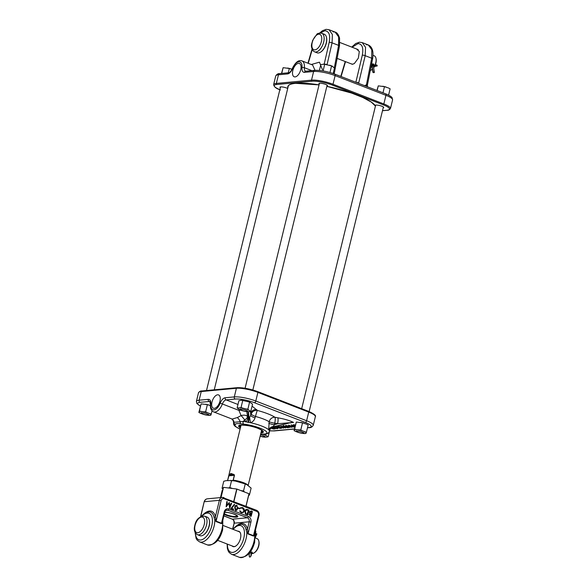 <?xml version="1.0" encoding="UTF-8"?>
<svg xmlns="http://www.w3.org/2000/svg" width="587" height="587" viewBox="0 0 587 587"><rect width="100%" height="100%" fill="white"/><g stroke="black" fill="none" stroke-linecap="round" stroke-linejoin="round"><path stroke-width="0.88" d="M217.63 394.787A7.147 3.669 -68.8 0 0 212.245 401.148A7.147 3.669 -68.8 0 0 213.455 408.258A7.147 3.669 -68.8 0 0 214.321 408.354A7.147 3.669 -68.8 0 0 219.677 402.117A7.147 3.669 -68.8 0 0 218.621 394.934A7.147 3.669 -68.8 0 0 217.63 394.787M252.08 406.116L257.348 410.445A5.29 5.034 145.7 0 0 251.185 414.07L250.642 413.27L250.686 415.523L251.185 414.07A5.29 1.159 -160.9 0 0 255.477 416.469L255.007 417.937C254.318 420.285 252.806 421.877 250.488 422.721L246.056 421.877L244.742 419.976L243.15 421.473A18.527 3.948 13.7 0 1 246.056 421.877A5.29 2.106 123.2 0 0 247.897 417.13L249.005 417.489L248.448 411.692M273.248 427.006A5.29 5.18 -136.9 0 0 269.499 430.953A18.527 3.948 13.7 0 1 269.499 431.394L269.873 429.867L269.499 430.953L268.685 429.772L269.147 421.774A5.29 0.719 -169 0 0 274.731 423.198L274.423 424.761L277.578 423.748L274.731 423.198A5.29 1.189 -79.2 0 0 274.929 417.262L277.783 417.805C284.24 418.92 289.486 420.453 293.522 422.42L290.037 422.897M260.665 434.116A16.414 3.493 -166.3 0 0 260.092 428.172A16.414 3.493 -166.3 0 0 243.612 424.115L240.707 423.748C237.662 423.418 235.893 423.579 235.416 424.24L235.16 424.907A2.121 2.062 -148.3 0 1 233.604 422.361L233.729 421.708M257.348 410.445A5.29 0.382 -75.4 0 0 255.514 416.337A5.29 0.382 -75.4 0 0 255.477 416.469A18.527 3.948 -166.3 0 1 263.468 419.015A18.527 3.948 -166.3 0 1 269.147 421.774A5.29 4.439 123.3 0 1 269.184 421.642A5.29 4.439 123.3 0 1 274.929 417.262A23.825 5.078 13.7 0 0 267.621 413.718A23.825 5.078 13.7 0 0 257.348 410.445M240.068 429.185L235.152 426.389L233.773 424.746L233.501 422.618A18.527 3.948 13.7 0 1 233.604 422.361L233.795 422.317A5.29 4.945 166.3 0 0 233.663 421.283L233.663 421.283A5.29 4.945 166.3 0 0 233.663 421.275L233.736 421.818L233.875 421.077M279.86 426.734L283.462 428.128L278.59 426.382L284.357 427.578L281.034 426.155L285.62 427.93L279.838 426.624M288.122 427.123L288.063 427.762L283.998 426.991C282.611 426.411 282.347 426.045 283.213 425.891L287.314 426.668C288.694 427.248 288.943 427.615 288.063 427.762L288.591 427.527M282.714 426.089L283.279 425.935M295.349 425.171L293.441 424.65L295.378 425.047M295.1 426.199L293.676 426.331L294.358 427.116L291.196 424.863L295.144 426.001M291.115 426.962L288.562 425.113L293.852 427.16L289.861 425.773L291.966 427.336L287.102 425.935L289.912 427.534L285.598 425.384L291.247 426.756M281.041 427.784L280.982 428.422L276.917 427.652C275.53 427.072 275.266 426.705 276.132 426.551L280.234 427.329C281.613 427.908 281.863 428.275 280.982 428.422L281.511 428.187M275.633 426.749L276.206 426.595M273.703 426.91L274.98 427.255L273.065 427.065C272.302 427.175 272.478 427.475 273.608 427.952L276.969 428.569L277.856 428.246L277.438 428.752L273.293 427.967C271.898 427.38 271.678 427.013 272.61 426.881M272.617 427.219L272.632 426.654M276.969 428.569L277.335 428.165M277.856 428.246L277.438 428.752L277.497 428.114M271.319 427.96L272.97 428.033L271.465 428.18L273.226 428.862L275.2 428.899L273.41 429.068L271.077 428.165M232.004 419.103L237.309 417.562L241.096 415.633L238.938 410.401A5.29 2.715 111.2 0 1 239.298 409.587M235.416 424.24A2.121 2.069 17.7 0 1 233.795 422.317L243.15 421.473A2.121 1.049 -83.5 0 0 243.612 424.115M240.707 423.748A2.121 0.954 97.4 0 1 240.237 421.715A5.29 2.143 62 0 0 237.309 417.562M246.863 411.979L247.509 416.528A5.29 2.363 152.1 0 1 244.742 419.976A5.29 0.682 50.6 0 0 241.096 415.633A5.29 3.14 167.4 0 1 247.509 416.528L247.897 417.13M292.157 425.252L293.39 426.125L294.703 426.008L292.15 425.113M284.203 426.382L283.998 426.991M283.756 425.436L283.264 426.287L283.301 425.656M287.579 427.578C288.334 427.468 288.151 427.167 287.028 426.698L283.697 426.074C282.971 426.191 283.161 426.485 284.284 426.962L287.579 427.578L288.29 426.83M287.234 426.089L287.028 426.698M277.123 427.043L276.917 427.652M276.675 426.096L276.183 426.947L276.22 426.316M280.498 428.239C281.254 428.128 281.07 427.828 279.948 427.358L276.616 426.734C275.89 426.852 276.081 427.145 277.203 427.622L280.498 428.239L281.21 427.49M280.153 426.749L279.948 427.358M273.498 427.358L273.293 427.967M275.464 427.93L275.325 428.561M256.805 409.645A5.29 5.034 145.7 0 0 250.642 413.27L250.407 411.399M248.455 422.449A5.29 1.13 -78.7 0 0 249.005 417.489L249.57 417.423L250.686 415.523A5.29 1.152 -161 0 0 255.007 417.937M248.066 411.729L248.382 417.372A5.29 1.262 100.2 0 1 247.963 422.361M269.932 429.611L270.768 428.466L273.307 427.006L291.262 422.486L273.065 426.808L289.685 422.882M273.175 426.969L273.175 426.969A5.29 5.041 -31.8 0 0 269.228 430.594M293.522 422.42L277.578 423.748A5.29 1.189 -79.2 0 0 277.783 417.805M268.831 423.322A5.29 0.719 -169 0 0 274.423 424.761L273.065 426.808A5.29 5.019 142.8 0 0 269.139 430.462M231.601 418.869L231.916 419.103A5.29 5.004 144.8 0 1 232.973 420.175L232.966 420.167A5.29 5.056 146.6 0 1 233.633 421.723M231.836 418.964A5.29 5.056 146.6 0 1 232.966 420.167L233.641 422.273M232.701 419.551A5.29 4.322 -176.3 0 1 233.648 421.994M249.57 417.423L250.488 422.721A18.527 3.948 13.7 0 1 261.751 426.052A18.527 3.948 13.7 0 1 268.685 429.772A5.29 4.036 163.7 0 1 273.036 426.544M307.522 427.681L308.784 427.563A14.183 3.023 -166.3 0 0 305.284 422.427L254.457 402.719A14.183 3.023 -166.3 0 0 235.255 399.05L226.149 399.901A5.29 2.715 -68.8 0 0 222.378 403.973L238.938 410.401A5.29 1.262 176.2 0 1 240.626 410.152M224.41 513.742A6.618 1.409 -166.3 0 0 235.482 516.494A6.618 1.409 -166.3 0 0 236.385 516.267A6.618 1.409 -166.3 0 0 232.922 513.764A6.618 1.409 -166.3 0 0 224.894 512.392A6.618 1.409 -166.3 0 0 224.733 512.407M241.066 425.105L227.558 480.518L228.959 475L230.904 473.474L234.059 474.523L234.484 475.301L233.098 480.694M232.188 480.834L233.142 480.151L234.33 475.301L233.956 474.846C231.557 473.305 229.928 473.46 229.055 475.301L227.631 480.511M228.959 475L234.059 474.523M351.092 63.807L352.611 64.21L354.431 63.499M356.47 48.926L359.31 51.524L358.349 58.128L354.35 63.55L352.405 64.335L350.454 63.557M280.322 87.734A4.417 0.939 13.7 0 1 280.05 87.125A4.417 0.939 13.7 0 1 286.727 88.05A4.417 0.939 13.7 0 1 287.711 88.49M319.233 84.102A4.417 0.939 13.7 0 1 318.961 83.493A4.417 0.939 13.7 0 1 325.631 84.418A4.417 0.939 13.7 0 1 327.473 85.57A4.417 0.939 13.7 0 1 326.944 85.988M375.482 105.917A4.417 0.939 13.7 0 1 375.364 105.821L375.137 105.491A4.417 0.939 13.7 0 1 375.203 105.3A4.417 0.939 13.7 0 1 381.88 106.225A4.417 0.939 13.7 0 1 383.722 107.377A4.417 0.939 13.7 0 1 383.194 107.795M359.325 51.619L357.138 49.191M295.122 76.904A7.147 3.669 -68.8 0 0 300.478 70.667A7.147 3.669 -68.8 0 0 299.421 63.484A7.147 3.669 -68.8 0 0 298.431 63.337A7.147 3.669 -68.8 0 0 293.038 69.699A7.147 3.669 -68.8 0 0 294.256 76.809A7.147 3.669 -68.8 0 0 295.122 76.904M334.341 67.776L338.596 45.375L338.626 36.886L335.104 32.072L333.027 31.801M326.233 29.357A2.121 1.761 84.7 0 0 326.196 29.357L329.021 29.717L332.374 34.464L332.073 42.844L327.084 64.548M364.527 85.643L367.271 84.543L367.469 86.781M366.728 86.502A5.29 3.023 86.3 0 1 366.42 84.91L371.71 58.216L371.791 49.748L368.306 44.95L366.229 44.678M372.591 58.839C373.758 51.517 372.327 46.879 368.306 44.95L362.223 42.587L365.547 47.32L365.187 55.684L371.71 58.216A2.121 0.521 -168.8 0 1 372.591 58.839L367.425 84.924M356.192 82.407A2.121 0.572 13.4 0 1 358.701 82.936L358.598 83.347M333.247 73.544L333.328 73.096A2.121 0.514 10.8 0 1 334.208 73.705L334.179 73.881M314.999 70.323L312.658 65.04L301.923 60.872A10.478 5.378 111.2 0 1 304.345 67.718L311.814 70.616M367.22 84.535A5.29 4.52 -60.1 0 0 367.286 86.715M367.271 84.543A5.29 4.689 -62.3 0 0 367.381 86.751M202.236 412.859A3.339 0.712 -166.3 0 0 201.701 413.277A3.339 0.712 -166.3 0 0 204.203 414.444A3.339 0.712 -166.3 0 0 207.571 414.928A3.339 0.712 -166.3 0 0 208.025 414.818A3.339 0.712 -166.3 0 0 206.279 413.556A3.339 0.712 -166.3 0 0 202.236 412.859M206.257 415.031A6.288 1.343 13.7 0 1 202.831 414.173L200.453 413.248A6.288 1.343 13.7 0 1 198.986 412.206L199.22 411.612A6.288 1.343 13.7 0 1 201.18 411.428L203.792 411.758A6.288 1.343 13.7 0 1 207.218 412.617L209.596 413.542A6.288 1.343 13.7 0 1 211.063 414.583L210.828 415.17A6.288 1.343 13.7 0 1 208.877 415.354L206.257 415.031M200.453 413.248L198.868 412.419L201.055 404.076L199.433 411.01L201.18 411.428M210.828 415.17L208.877 415.354M212.039 410.856L211.063 414.583M211.276 413.974L209.596 413.542M210.366 405.588L207.372 404.641L205.633 411.788L207.218 412.617M205.633 411.788L203.792 411.758M207.372 404.641L201.172 403.863M199.433 411.01L199.22 411.612M205.626 404.223A6.288 1.343 13.7 0 1 209.053 405.081M281.503 73.441L283.125 67.688L281.723 73.426M291.974 69.281L289.325 68.466L288.268 72.81M289.325 68.466L283.125 67.688M287.579 68.048A6.288 1.343 13.7 0 1 291.005 68.906M388.587 95.131L390.12 88.835L388.535 88.006L384.478 86.649L382.981 92.797M384.478 86.649L378.277 85.871L377.14 90.537M378.277 85.871L376.942 90.457M382.731 86.23A6.288 1.343 13.7 0 1 386.158 87.089M323.092 70.932L324.736 64.174L320.832 64.533L319.394 70.425M333.159 73.514L334.509 67.96L331.574 65.883L323.657 64.078M332.469 66.287L331.574 65.883L329.96 72.509M324.31 64.122A6.288 1.343 13.7 0 1 324.428 64.13A6.288 1.343 13.7 0 1 326.761 64.475M329.645 65.194A6.288 1.343 13.7 0 1 331.53 65.861A6.288 1.343 13.7 0 1 331.692 65.927M260.166 436.178A3.339 0.712 -166.3 0 0 264.275 436.625A3.339 0.712 -166.3 0 0 262.998 435.532A3.339 0.712 -166.3 0 0 260.489 434.842M302.723 433.111A3.339 0.712 -166.3 0 0 303.185 433.001A3.339 0.712 -166.3 0 0 301.432 431.738A3.339 0.712 -166.3 0 0 297.389 431.041A3.339 0.712 -166.3 0 0 296.861 431.46A3.339 0.712 -166.3 0 0 299.355 432.626A3.339 0.712 -166.3 0 0 302.723 433.111M245.652 410.093A3.339 0.712 -166.3 0 0 242.071 409.242A3.339 0.712 -166.3 0 0 240.611 409.645A3.339 0.712 -166.3 0 0 241.961 410.438A3.339 0.712 -166.3 0 0 246.936 411.186A3.339 0.712 -166.3 0 0 245.652 410.093M262.961 434.285L263.196 434.343A6.288 1.343 13.7 0 1 266.021 435.444L267.261 436.317A6.288 1.343 13.7 0 1 266.982 437.022L265.339 437.176A6.288 1.343 13.7 0 1 264.561 437.132A6.288 1.343 13.7 0 1 262.228 436.787L260.144 436.266M269.345 431.863L268.156 436.721L266.982 437.022M265.339 437.176L264.253 437.088L265.339 437.176M268.156 436.721L267.261 436.317M265.346 434.145L266.021 435.444M265.221 434.644L263.196 434.343M298.944 429.941A6.288 1.343 13.7 0 1 302.371 430.799L304.748 431.724A6.288 1.343 13.7 0 1 306.216 432.758L305.981 433.353A6.288 1.343 13.7 0 1 304.029 433.536L301.417 433.206A6.288 1.343 13.7 0 1 297.991 432.348L295.613 431.43A6.288 1.343 13.7 0 1 294.138 430.388L294.373 429.794A6.288 1.343 13.7 0 1 296.332 429.611L300.786 429.97L302.371 430.799M304.748 431.724L306.429 432.157L308.168 425.01L306.583 424.181L302.525 422.823L300.786 429.97M302.525 422.823L296.325 422.046L294.586 429.192L296.332 429.611M294.586 429.192L294.373 429.794M296.325 422.046L294.138 430.388M294.021 430.601L295.613 431.43M305.981 433.353L304.029 433.536M306.429 432.157L306.216 432.758M300.779 422.405A6.288 1.343 13.7 0 1 304.205 423.264M237.94 408.655A6.288 1.343 13.7 0 1 238.227 407.943L239.87 407.789A6.288 1.343 13.7 0 1 242.974 408.185L245.858 408.904A6.288 1.343 13.7 0 1 248.683 409.997L249.923 410.878A6.288 1.343 13.7 0 1 249.644 411.582L248 411.736A6.288 1.343 13.7 0 1 247.222 411.685A6.288 1.343 13.7 0 1 244.889 411.348L242.005 410.621A6.288 1.343 13.7 0 1 240.127 409.953A6.288 1.343 13.7 0 1 239.18 409.528L237.141 407.855L238.227 407.943M239.87 407.789L241.044 407.488L242.791 400.341L241.705 400.253L238.887 400.708L237.141 407.855M249.644 411.582L250.818 411.282L252.564 404.135L249.629 402.058L241.705 400.253M240.076 409.931L239.18 409.528L240.076 409.931M246.914 411.648L248 411.736L246.914 411.648M250.818 411.282L249.923 410.878M247.692 401.369A6.288 1.343 13.7 0 1 249.578 402.029L247.883 409.205L248.683 409.997M247.883 409.205L245.858 408.904M241.044 407.488L242.974 408.185M242.365 400.29A6.288 1.343 13.7 0 1 242.475 400.305A6.288 1.343 13.7 0 1 244.816 400.642M248.8 494.878L249.409 495.12L248.69 495.325M240.927 490.607L243.539 490.959L244.559 492.016M228.328 487.958L229.862 487.533L232.357 488.465M222.752 489L222.055 488.267L223.001 488.377M229.862 487.533L231.572 480.526L226.12 480.658L223.764 481.259L222.055 488.267M243.539 490.959L245.249 483.952L235.622 481.127A12.569 2.678 -166.3 0 0 230.948 480.445A12.569 2.678 -166.3 0 0 230.72 480.423M231.572 480.526L235.622 481.127M249.409 495.12L251.119 488.105L247.039 484.767L245.153 483.908A12.569 2.678 -166.3 0 0 241.382 482.573M374.249 66.419L373.567 67.043M372.143 67.388L371.028 66.735M371.138 66.17L372.048 66.735M325.205 34.838A9.95 5.107 -68.8 0 0 324.31 34.266L321.771 33.283A9.95 5.107 111.2 0 1 322.667 33.855A9.95 5.107 111.2 0 1 322.542 45.346A9.95 5.107 111.2 0 1 314.573 51.839L317.119 52.823A9.95 5.107 -68.8 0 0 320.678 52.082A9.95 5.107 -68.8 0 0 326.445 37.216A9.95 5.107 -68.8 0 0 325.205 34.838M374.946 65.172A7.91 4.058 -68.8 0 0 375.929 58.157A7.91 4.058 -68.8 0 0 374.939 56.271A7.91 4.058 -68.8 0 0 374.227 55.816L373.024 55.347M375.929 58.157L376.069 58.759A7.271 3.735 111.2 0 1 375.203 65.12M374.535 66.485A7.271 3.735 111.2 0 1 373.684 67.813M372.422 69.185A7.271 3.735 111.2 0 1 371.857 69.626L371.344 69.978A7.91 4.058 -68.8 0 0 372.407 69.083M326.489 37.421A9.531 4.894 111.2 0 1 326.541 37.612A9.531 4.894 111.2 0 1 321.023 51.854A9.531 4.894 111.2 0 1 320.854 51.964M370.272 70.528A7.91 4.058 -68.8 0 0 371.344 69.978M373.64 67.564A7.91 4.058 -68.8 0 0 374.323 66.448M371.512 64.284L374.682 65.223M374.095 65.34L373.648 63.946L371.498 64.343M374.058 66.294A2.48 1.277 -68.8 0 0 374.286 66.441A2.48 1.277 -68.8 0 0 374.704 66.463L377.206 65.957A0.836 0.682 78.5 0 0 375.871 65.443L377.206 65.957M371.446 64.621L371.754 64.915A2.502 1.284 111.2 0 1 372.099 65.678L373.046 71.893L374.381 72.406L373.435 66.192A2.502 1.284 111.2 0 0 373.42 66.104M373.046 71.893A0.836 0.536 171.3 0 0 374.381 72.406M371.454 64.577L372.73 65.781A2.48 1.277 -68.8 0 0 372.95 65.92A2.48 1.277 -68.8 0 0 373.369 65.949L375.871 65.443M254.765 532.989A1.269 0.851 168.4 0 0 254.795 533.018L254.692 535.432L253.437 536.056L248.066 533.979L246.811 532.372L246.026 529.613A1.269 0.851 168.4 0 0 247.406 529.144L248.125 533.561L250.92 522.107A4.447 3.698 84.7 0 0 248.389 516.509L228.857 508.936A1.269 0.653 111.2 0 1 227.859 510.206L247.391 517.778L232.393 519.179L223.889 515.885M222.744 520.574A1.269 0.851 168.4 0 0 222.774 520.596L222.671 523.01L221.416 523.641L216.045 521.557L214.798 519.957L214.006 517.198A1.269 0.851 168.4 0 0 215.385 516.729L216.104 521.146L221.475 523.23L222.576 521.256L224.799 512.143C225.305 510.69 225.98 509.993 226.824 510.059A3.177 2.642 84.7 0 1 227.859 510.206L225.936 510.382M222.209 490.365L220.448 497.6L223.434 487.349L236.737 489.015L248.976 493.733L246.034 506.214L249.064 493.792M224.784 512.194A7.939 1.695 13.7 0 1 234.521 514.285A7.939 1.695 13.7 0 1 237.838 516.575A7.939 1.695 13.7 0 1 233.531 517.044A7.939 1.695 13.7 0 1 225.731 515.1A7.939 1.695 13.7 0 1 224.234 514.454M232.114 545.947A8.159 4.19 -68.8 0 0 235.915 545.954A8.159 4.19 -68.8 0 0 240.457 538.528A8.159 4.19 -68.8 0 0 240.641 533.759A8.159 4.19 -68.8 0 0 237.83 531.198M235.996 545.895A7.954 4.08 111.2 0 1 233.237 546.424A7.954 4.08 111.2 0 1 232.856 546.233M229.943 506.412L231.131 503.213L231.616 503.411L229.671 508.151L228.945 503.441M229.965 507.865L229.224 503.088L226.127 506.779L226.787 501.533L227.301 501.738L226.787 505.774L229.304 502.516L226.853 505.253M233.677 509.149L233.435 509.611L230.83 508.599L234.316 504.306L234.69 504.629L231.66 508.364L233.677 509.149L231.66 508.357M236.627 510.389L235.519 510.558L234.697 507.351C234.947 505.877 235.644 505.187 236.803 505.275L236.84 505.29M239.613 508.9L237.984 508.269L238.109 507.755L239.856 508.437L239.613 508.9M243.201 512.539L241.228 512.774L239.635 511.006L240.039 510.829L241.58 512.356C242.798 512.715 243.634 512.224 244.097 510.873L242.387 508.004L240.67 508.254L240.406 507.828L242.644 507.542M241.374 512.268C242.534 512.612 243.334 512.143 243.766 510.866M247.831 514.96L245.505 514.095L244.816 511.204C245.293 509.619 246.21 509.083 247.575 509.597L249.005 510.154L247.831 514.96L245.799 513.985L245.139 511.218C245.586 509.692 246.474 509.178 247.787 509.677L249.005 510.154M251.199 516.267L250.201 516.112L249.159 514.344L249.908 513.464L249.409 511.864L251.111 510.961L252.373 511.46L251.199 516.267L249.49 514.359L250.348 513.493L249.732 511.879L251.317 511.05L252.373 511.46M238.579 531.492A7.954 4.08 111.2 0 1 238.982 531.602A7.954 4.08 111.2 0 1 240.663 533.862M253.437 536.056A1.269 0.653 111.2 0 1 253.496 535.645L254.597 533.671L259.021 515.511L258.493 515.144L253.496 535.645L248.125 533.561A1.269 0.653 111.2 0 0 248.066 533.979M222.84 520.177L222.649 529.782C219.795 540.245 214.717 545.294 207.409 544.919A15.878 8.152 -68.8 0 0 221.945 529.291A15.878 8.152 -68.8 0 0 222.671 523.01A1.269 0.917 31.2 0 1 222.253 522.254M195.082 532.358L196.102 538.404L197.166 540.128L199.536 541.867A15.878 8.152 111.2 0 0 214.064 526.238A15.878 8.152 111.2 0 0 214.798 519.957L215.627 519.686M254.861 532.6L254.67 542.197C251.816 552.661 246.738 557.709 239.43 557.334A15.878 8.152 111.2 0 0 253.966 541.706A15.878 8.152 111.2 0 0 254.692 535.432A1.269 0.917 31.2 0 1 254.274 534.669M239.43 557.334L231.557 554.282A15.878 8.152 -68.8 0 0 246.085 538.653A15.878 8.152 -68.8 0 0 246.811 532.372L247.648 532.101M251.075 515.892L251.522 514.065L249.688 514.425L251.075 515.892L251.17 514.161L249.541 514.483M250.055 513.882L249.688 514.425M251.596 513.764L252.102 511.681L249.93 511.952L250.451 513.258L251.596 513.764L251.75 511.776L249.791 512.011M250.451 513.258L251.295 513.647M250.326 511.387L249.93 511.952M250.348 513.493L249.908 513.464M250.326 515.599L250.774 515.768M248.734 510.374L246.481 509.861L245.337 511.292L246.026 513.772L247.707 514.586L248.734 510.374L246.048 510.088M247.076 514.337L248.382 510.47M244.097 510.873C244.309 509.413 243.825 508.415 242.644 507.872L240.78 507.836L242.717 507.572L244.192 509.068L244.287 510.983L243.297 512.488L241.228 512.774M241.484 512.642L239.635 511.006M240.78 507.836L240.406 507.828M239.782 508.738L238.109 507.755M238.41 507.88L239.856 508.437M236.803 505.275L237.72 508.408L236.715 510.33L235.776 510.433L235.027 507.359C235.277 505.928 235.937 505.26 237.016 505.363L236.825 505.282M237.522 508.335L236.928 505.656L235.71 506.207L235.226 507.439L235.842 510.125L237.522 508.335L236.671 505.789L235.548 506.295M236.128 505.752L235.71 506.207M235.629 510.037L237.199 508.32M233.604 509.443L230.83 508.599M231.241 508.525L234.551 504.453M229.348 502.567L230.038 507.043L231.131 503.213M226.487 506.522L226.787 501.533M250.018 552.213L252.733 553.027L251.522 553.424M251.618 552.844L252.491 552.749M251.522 553.468A7.91 4.058 -68.8 0 0 254.208 552.829A7.91 4.058 -68.8 0 0 258.618 545.639A7.91 4.058 -68.8 0 0 258.794 541.016A7.91 4.058 -68.8 0 0 257.099 538.668L255.33 537.993M209.361 520.273A9.531 4.894 111.2 0 1 209.412 520.471A9.531 4.894 111.2 0 1 209.192 526.04A9.531 4.894 111.2 0 1 203.887 534.706A9.531 4.894 111.2 0 1 203.718 534.823M197.445 534.691L199.984 535.682A9.95 5.107 -68.8 0 0 203.55 534.94A9.95 5.107 -68.8 0 0 209.089 525.886A9.95 5.107 -68.8 0 0 209.317 520.067A9.95 5.107 -68.8 0 0 207.182 517.125L204.636 516.134A9.95 5.107 111.2 0 1 206.551 524.903A9.95 5.107 111.2 0 1 197.445 534.691C194.51 532.783 193.637 529.701 194.825 525.438C195.977 519.495 199.25 516.391 204.636 516.134M258.794 541.016L258.933 541.618A7.271 3.735 111.2 0 1 258.772 545.866A7.271 3.735 111.2 0 1 254.721 552.484L254.208 552.829M249.71 553.057A3.331 0.609 101.4 0 0 249.996 552.242M255.367 537.303A2.495 0.455 101.4 0 1 255.675 536.445L256.857 533.877A0.836 0.594 22.3 0 1 256.71 534.192M251.229 555.353L250.752 556.425L251.148 553.746A3.331 0.609 101.4 0 0 251.662 552.374A3.331 0.609 101.4 0 0 251.412 554.253L251.229 555.353M249.145 556.094L249.24 554.304M249.255 554.245L249.541 553.424A0.836 0.697 27.7 0 1 251.148 553.746M255.242 531.022L255.829 531.14L255.404 536.474A2.502 0.455 101.4 0 1 255.374 536.76M255.14 531.433A0.836 0.455 4.5 0 0 255.829 531.14M255.631 533.627L256.857 533.877M262.58 430.843A12.07 2.568 13.7 0 1 261.384 431.159M240.369 427.96A12.701 2.708 13.7 0 1 242.585 425.025A12.701 2.708 13.7 0 1 258.038 428.363A12.701 2.708 13.7 0 1 260.944 432.979M239.43 425.553L239.43 425.568A12.07 2.568 -166.3 0 0 240.575 427.109M240.817 426.14A12.07 2.568 13.7 0 1 239.892 425.318M235.16 424.907A16.414 3.493 -166.3 0 0 240.09 429.104M305.284 422.427A1.695 0.873 111.2 0 0 306.612 420.732A15.878 3.383 13.7 0 1 313.253 425.311L315.358 416.675A15.878 3.383 -166.3 0 0 308.718 412.089A0.844 0.433 -68.8 0 0 308.557 411.34L257.73 391.632C249.842 388.807 242.93 387.493 236.994 387.691A0.844 0.704 84.7 0 1 237.273 387.736A15.035 3.199 13.7 0 1 257.62 391.617A0.844 0.433 -68.8 0 1 257.73 391.632A0.844 0.433 -68.8 0 1 257.891 392.38L255.785 401.024L306.612 420.732L308.718 412.089L257.891 392.38A15.878 3.383 -166.3 0 0 236.4 388.271L201.238 391.551L199.132 400.195L208.238 399.351A6.985 3.588 111.2 0 1 210.77 404.025A8.79 4.513 -68.8 0 0 213.947 409.917A8.79 4.513 -68.8 0 0 220.206 403.144A6.985 3.588 111.2 0 1 225.188 397.766L234.294 396.915L236.4 388.271A0.844 0.704 84.7 0 1 236.994 387.691L201.84 390.971A0.844 0.704 84.7 0 0 201.238 391.551A15.878 3.383 -166.3 0 0 198.516 392.718C199.675 391.338 200.783 390.751 201.84 390.971A0.844 0.704 84.7 0 1 202.111 391.015M257.825 391.698L308.446 411.333A0.844 0.433 -68.8 0 1 308.557 411.34C314.001 413.784 316.268 415.559 315.358 416.675M210.77 404.025A1.695 0.69 -174.3 0 0 210.44 404.384L209.897 401.567A5.29 2.715 -68.8 0 0 209.207 401.479L200.101 402.33A14.183 3.023 -166.3 0 0 200.424 406.043M210.131 401.838L209.207 401.479A1.695 1.409 -95.3 0 1 208.238 399.351M269.653 430.777A14.183 3.023 -166.3 0 0 273.623 430.843L294.439 428.899M225.188 397.766A1.695 1.409 84.7 0 0 226.149 399.901L237.962 404.48M220.206 403.144L222.378 403.973A10.478 5.378 111.2 0 1 213.543 411.869L231.806 418.949L233.663 421.283M198.516 392.718L196.41 401.361A15.878 3.383 13.7 0 1 199.132 400.195A1.695 1.409 -95.3 0 0 200.101 402.33M235.255 399.05A1.695 1.409 84.7 0 1 234.294 396.915A15.878 3.383 13.7 0 1 255.785 401.024A1.695 0.873 111.2 0 1 254.457 402.719M273.623 430.843A1.695 1.409 84.7 0 0 274.173 430.924L269.638 430.836M308.784 427.563A1.695 1.409 84.7 0 0 309.334 427.644L307.485 427.813M261.149 432.12A12.07 2.568 -166.3 0 0 262.881 431.276L262.881 431.284C261.773 430.865 265.522 431.849 257.957 428.349C248.653 424.335 236.576 425.032 239.43 425.568M240.01 425.282A12.496 2.664 -166.3 0 0 240.868 425.913M233.142 480.151L233.303 480.159A10.588 2.253 13.7 0 1 248.044 485.478M234.484 475.301L228.703 475.844M287.857 87.874A45.346 9.663 -166.3 0 1 295.577 83.295A45.346 9.663 -166.3 0 1 319.042 84.888L295.643 83.31C290.969 83.794 288.437 84.851 288.056 86.472A45.133 9.612 -166.3 0 0 288.012 87.236M345.516 61.65L341.076 76.552M355.861 82.283L362.311 55.193C363.654 47.796 362.216 43.937 357.997 43.621L352.105 47.231M324.193 64.108L329.19 42.367C330.481 34.949 329.013 31.082 324.787 30.766L320.282 33.011M312.233 49.55L308.241 63.323M311.271 64.504L319.46 62.171L322.417 69.662M333.328 73.096L333.555 71.871M334.208 73.705L339.477 45.984A2.121 0.514 10.8 0 0 338.596 45.375L332.073 42.844A2.121 0.565 -167.1 0 0 329.19 42.367M375.137 105.491A45.346 9.663 -166.3 0 0 326.864 86.34M382.497 110.657L386.877 110.246A15.035 3.199 -166.3 0 0 383.172 104.802L332.345 85.093A15.035 3.199 -166.3 0 0 311.998 81.204L276.837 84.484A15.035 3.199 -166.3 0 0 279.86 89.657M334.568 74.087A1.695 0.873 111.2 0 1 334.788 74.109A1.695 0.873 111.2 0 1 335.118 75.606L333.005 84.249L383.832 103.958L385.938 95.314L335.118 75.606A15.878 3.383 -166.3 0 0 313.619 71.497L304.514 72.348A6.985 3.588 111.2 0 1 301.989 67.666A8.79 4.513 -68.8 0 0 298.812 61.782A8.79 4.513 -68.8 0 0 292.546 68.547A6.985 3.588 111.2 0 1 287.571 73.925L278.465 74.776L276.352 83.42L311.514 80.14L313.619 71.497A1.695 1.409 84.7 0 1 314.815 70.337L305.71 71.188A1.695 1.409 84.7 0 0 304.514 72.348M362.311 55.193A2.121 0.572 13.4 0 1 365.187 55.684L358.701 82.936M357.997 43.621A2.121 1.761 -95.3 0 1 359.479 42.227L362.223 42.587M357.916 43.629A2.121 1.761 -95.3 0 1 359.442 42.227M319.563 33.085L322.461 30.7L326.196 29.357A2.121 1.761 84.7 0 0 324.706 30.773M326.277 29.35A2.121 1.761 84.7 0 0 324.787 30.766M311.998 81.204A0.844 0.704 -95.3 0 1 311.514 80.14A15.878 3.383 13.7 0 1 333.005 84.249A0.844 0.433 -68.8 0 1 332.345 85.093M383.172 104.802A0.844 0.433 -68.8 0 0 383.832 103.958A15.878 3.383 13.7 0 1 390.472 108.536L392.578 99.893A15.878 3.383 -166.3 0 0 385.938 95.314A1.695 0.873 111.2 0 0 385.615 93.825L334.788 74.109C327.252 71.394 320.597 70.139 314.815 70.337M287.571 73.925A1.695 1.409 -95.3 0 1 288.767 72.766L279.661 73.617A1.695 1.409 -95.3 0 0 278.465 74.776A15.878 3.383 -166.3 0 0 275.743 75.943L273.63 84.587A15.878 3.383 13.7 0 1 276.352 83.42A0.844 0.704 -95.3 0 0 276.837 84.484M301.989 67.666A1.695 0.69 -174.3 0 1 304.345 67.718A5.29 2.715 -68.8 0 0 305.57 71.174L305.71 71.188M288.767 72.766C289.78 72.693 290.969 71.254 292.319 68.466L292.546 68.547M385.395 93.795A1.695 0.873 111.2 0 1 385.615 93.825C391.309 96.158 391.947 97.471 392.109 97.743L392.578 99.893M390.472 108.536C389.328 109.916 388.22 110.503 387.149 110.283A0.844 0.704 -95.3 0 1 386.877 110.246M320.546 34.809A8.255 4.241 -68.8 0 0 313.561 38.962A8.255 4.241 -68.8 0 0 313.084 49.257A8.255 4.241 -68.8 0 0 320.076 45.104A8.255 4.241 -68.8 0 0 320.546 34.809M372.195 63.763L373.912 65.377A0.836 0.697 133.3 0 0 372.73 65.781M371.857 64.952L371.754 64.915A0.836 0.697 133.3 0 0 371.85 65.781L372.892 72.274M373.435 66.192L372.099 65.678A0.836 0.536 171.3 0 0 371.945 66.06M373.919 65.399L373.868 65.392A0.836 0.682 78.5 0 0 373.369 65.949L374.704 66.463M246.026 529.613A15.79 8.108 -68.8 0 0 240.861 524.294A15.79 8.108 -68.8 0 0 240.501 524.316M236.444 525.864A16.986 8.724 111.2 0 1 241.462 523.443A16.986 8.724 111.2 0 1 247.406 529.144L249.196 521.784L234.198 523.178L232.723 529.217M214.006 517.198A15.79 8.108 -68.8 0 0 208.84 511.879A15.79 8.108 -68.8 0 0 208.48 511.901M204.423 513.449A16.986 8.724 111.2 0 1 209.442 511.028A16.986 8.724 111.2 0 1 215.385 516.729L219.384 500.322L204.379 501.716A4.234 3.522 -95.3 0 1 207.38 498.818L222.378 497.416A4.234 3.522 -95.3 0 1 223.75 497.615A1.269 0.653 111.2 0 1 223.918 497.637A1.269 0.653 111.2 0 1 224.161 498.752L256.805 511.416A2.964 2.465 -95.3 0 1 258.493 515.144M220.917 497.556L223.398 487.364M195.42 532.981A14.183 7.286 -68.8 0 0 202.449 539.504A14.183 7.286 -68.8 0 0 211.775 525.798A14.183 7.286 -68.8 0 0 210.417 514.212A14.183 7.286 -68.8 0 0 201.994 516.039M233.164 529.386A14.183 7.286 111.2 0 1 242.145 526.356A14.183 7.286 111.2 0 1 243.788 538.213A14.183 7.286 111.2 0 1 234.037 552.096A14.183 7.286 111.2 0 1 227.44 544.134M224.161 498.752A2.964 2.465 84.7 0 0 221.101 500.645L216.104 521.146A1.269 0.653 111.2 0 0 216.045 521.557M221.416 523.641A1.269 0.653 111.2 0 1 221.475 523.23L224.271 511.776A4.447 3.698 -95.3 0 1 228.857 508.936M250.92 522.107L249.196 521.784A3.177 2.642 -95.3 0 0 247.391 517.778A1.269 0.653 111.2 0 0 248.389 516.509M232.547 529.151L234.198 523.178A3.177 2.642 -95.3 0 0 232.393 519.179A1.269 0.653 -68.8 0 1 232.225 519.157L223.874 515.922M256.394 510.272A1.269 0.653 111.2 0 1 256.563 510.294A1.269 0.653 111.2 0 1 256.805 511.416M200.769 516.531L204.166 501.812C204.731 499.999 205.802 499.001 207.38 498.818M224.271 511.776L224.799 512.143M259.021 515.511C259.432 513.089 258.61 511.35 256.563 510.294L222.378 497.416A4.234 3.522 -95.3 0 0 219.384 500.322L221.101 500.645M232.085 519.062A1.269 0.653 -68.8 0 0 232.225 519.157C233.655 519.877 234.242 521.249 233.978 523.274M236.943 489.066L233.912 501.511M245.946 506.177L248.976 493.733M223.515 487.349L221.035 497.541M233.714 501.43L236.737 489.015M195.111 525.314A8.255 4.241 -68.8 0 0 197.775 532.732A8.255 4.241 -68.8 0 0 204.254 524.462A8.255 4.241 -68.8 0 0 201.598 517.052A8.255 4.241 -68.8 0 0 195.111 525.314M251.434 554.069A0.836 0.448 -175.4 0 1 251.441 554.157A0.836 0.448 -175.4 0 1 251.412 554.253L250.979 554.165M262.44 430.711L261.45 430.895M260.643 434.197L266.344 433.969L268.296 433.14L269.499 431.394M233.501 422.618L233.729 421.679M210.44 404.384C210.08 408.163 211.115 410.665 213.543 411.869M196.41 401.361L196.887 403.526L200.402 406.131M294.41 429.031L274.173 430.924M309.334 427.644C310.883 427.791 312.189 427.013 313.253 425.311M277.424 428.4L277.68 427.828M231.572 418.861L232.988 420.189M240.076 425.259L240.875 425.876M261.641 430.117L248.132 485.537M236.385 516.267L237.324 515.731M329.021 29.717L335.104 32.072C337.033 32.549 338.523 34.604 339.579 38.228L339.477 45.984M351.723 47.085L355.685 43.555L359.479 42.227M340.79 76.442L345.237 61.532M307.955 63.213L312.042 49.103M292.319 68.466C295.43 62.259 298.629 59.727 301.923 60.872M279.661 73.617C278.113 73.463 276.807 74.241 275.743 75.943M387.149 110.283L382.482 110.723M273.63 84.587C274.056 86.913 276.323 88.688 280.432 89.914M326.856 86.348L351.459 93.025L362.685 97.427L371.285 102.087L375.438 106.086M288.356 85.812L214.255 389.812M201.701 413.277L201.238 412.551M280.52 86.935L206.514 390.538M208.025 414.818L208.774 414.393M264.275 436.625L265.016 436.2M303.185 433.001L303.927 432.568M383.392 106.995L309.144 411.575M375.673 105.117L301.674 408.677M296.861 431.46L296.398 430.733M240.611 409.645L240.149 408.926M319.431 83.303L245.095 388.242M327.142 85.188L252.836 390.003M246.936 411.186L247.677 410.761M230.948 480.445L230.559 480.408M321.771 33.283C318.939 32.997 317.251 33.393 316.709 34.472L312.636 40.43C311.932 44.047 309.965 45.654 313.282 51.018L314.573 51.839M358.165 49.587L339.888 42.499M352.119 64.203L337.121 58.392M326.541 37.612L326.445 37.216M371.314 65.274L371.85 65.781M373.868 65.392L376.377 64.878M374.286 66.441L372.95 65.92M199.536 541.867L207.409 544.919M240.861 524.294L235.857 526.282L232.856 529.269M227.132 544.017L227.36 548.368L228.138 550.855L229.209 552.572L231.557 554.282M208.84 511.879L203.836 513.867L201.319 516.267M200.549 516.655L204.166 501.812M233.641 546.541L217.594 540.319M239.364 531.793L223.309 525.57M209.412 520.471L209.317 520.067M251.845 551.78L251.236 555.39C249.857 558.017 249.189 557.643 249.233 554.267L249.967 552.286M255.294 537.626L256.82 534.045"/></g></svg>
